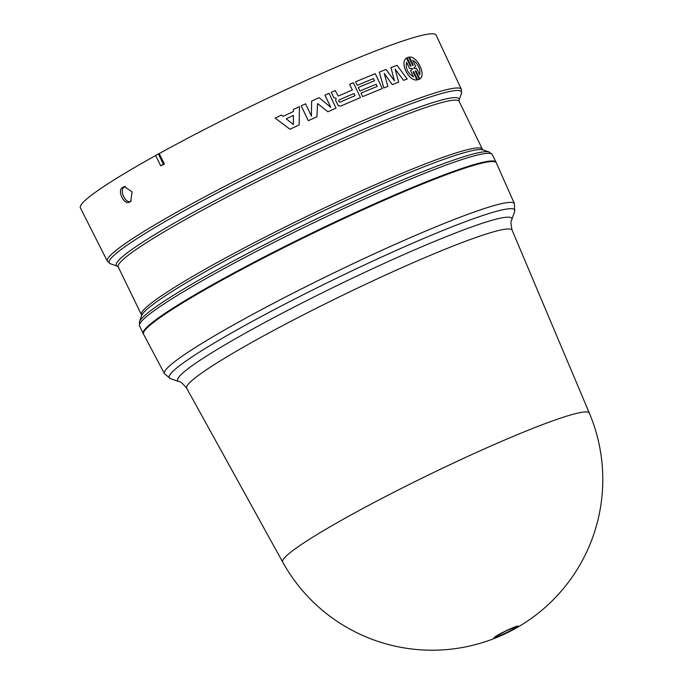 <?xml version="1.0" encoding="UTF-8"?>
<svg xmlns="http://www.w3.org/2000/svg" width="683" height="683" viewBox="0 0 683 683"><rect width="100%" height="100%" fill="white"/><g stroke="black" fill="none" stroke-linecap="round" stroke-linejoin="round"><path stroke-width="1.02" d="M131.281 201.084C125.945 205.011 118.62 189.891 124.408 186.92L125.331 186.348M125.202 186.391L122.564 187.483C116.648 190.531 124.374 205.907 129.804 201.895L130.735 201.331L132.084 191.855L124.272 186.553L123.486 186.92M209.143 287.338A189.968 16.23 -25.9 0 1 260.377 259.531A189.968 16.23 -25.9 0 1 418.961 185.46M383.846 87.953L379.313 72.108A197.43 16.862 -25.9 0 1 386.04 69.47L394.45 80.79L390.983 67.574A197.43 16.862 -25.9 0 1 397.011 65.32L407.213 79.015A197.165 16.844 154.1 0 0 403.602 80.338L395.158 69.154L398.659 82.191A197.165 16.844 154.1 0 0 392.281 84.632L384.222 73.346L387.859 86.365A197.165 16.844 154.1 0 0 383.846 87.953L379.313 72.108M394.424 80.748L390.966 67.591M407.196 79.032A197.131 16.836 154.1 0 0 403.585 80.355L403.602 80.338M403.585 80.355L395.909 70.178M392.281 84.632L392.273 84.641A197.131 16.836 154.1 0 1 398.65 82.199L398.659 82.191M392.273 84.641L384.777 74.148M387.842 86.374A197.131 16.836 154.1 0 0 383.829 87.97M336.062 108.145A197.165 16.844 154.1 0 0 327.891 111.781L317.561 103.56L316.946 116.725A197.165 16.844 154.1 0 0 308.272 120.703L301.229 105.848A197.43 16.862 -25.9 0 1 305.591 103.842L311.431 116.153L311.61 101.101A197.43 16.862 -25.9 0 1 319.183 97.678L330.794 107.402L324.954 95.099A197.43 16.862 -25.9 0 1 329.01 93.298L336.045 108.153A197.131 16.836 154.1 0 0 327.874 111.799L318.013 103.944M316.946 116.725L316.929 116.742A197.131 16.836 154.1 0 0 308.255 120.712L301.229 105.848M324.937 95.108L330.76 107.376M311.414 116.119L311.61 101.101M357.277 85.307L355.612 81.806A197.43 16.862 -25.9 0 1 375.266 73.721L382.318 88.568A197.165 16.844 154.1 0 0 362.664 96.653L361 93.153A197.225 16.844 -25.9 0 1 377.229 86.451L376.196 84.274A197.267 16.853 154.1 0 0 359.967 90.976L358.31 87.475A197.327 16.853 -25.9 0 1 374.532 80.773L373.499 78.596A197.37 16.862 154.1 0 0 357.277 85.307L355.612 81.806M382.301 88.577A197.131 16.836 154.1 0 0 362.647 96.662L362.664 96.653M362.647 96.662L360.991 93.161M377.212 86.451L376.196 84.274M376.179 84.282A197.233 16.844 154.1 0 0 359.958 90.984L359.967 90.976M359.958 90.984L358.31 87.475M374.523 80.782L373.499 78.596M373.49 78.605A197.336 16.853 154.1 0 0 357.26 85.315M419.217 79.322L417.637 79.86L413.676 71.51L413.095 71.911L416.895 79.928C408.536 81.328 399.401 62.213 406.547 58.098L410.346 66.114L411.089 66.055L407.136 57.713L408.733 57.167L412.686 65.517L413.258 65.124L409.459 57.099C417.27 55.938 426.465 75.241 419.806 78.938L416.007 70.912L415.273 70.964L419.225 79.313L417.62 79.868L413.659 71.519L413.078 71.92L413.676 71.51M412.686 65.517L413.258 65.124L409.459 57.099M416.715 68.599L419.678 74.84C420.651 68.829 418.337 63.929 412.711 60.155L415.674 66.396L413.855 67.967L414.111 68.513L416.715 68.599M414.308 67.702L413.855 67.967M409.569 68.479L406.616 62.238C405.378 68.402 407.7 73.294 413.574 76.914L410.62 70.673L412.515 69.051L412.259 68.513L409.561 68.488L406.607 62.255M412.028 69.342L412.515 69.051M411.072 66.063L407.136 57.713M416.895 79.928L416.878 79.937C408.519 81.337 399.384 62.221 406.53 58.106L406.547 58.098M419.661 74.848C420.634 68.838 418.32 63.946 412.703 60.164M413.548 76.906L410.603 70.682L412.498 69.068L412.242 68.522L409.561 68.488M419.789 78.946L416.007 70.912M415.99 70.93L415.255 70.972M413.241 65.133L412.669 65.525M286.237 118.799L293.374 124.528L293.425 115.427A197.344 16.853 154.1 0 0 286.237 118.799A197.31 16.853 154.1 0 1 293.408 115.436L293.425 115.427M293.434 111.534L293.442 109.459A197.43 16.862 -25.9 0 1 299.461 106.668L299.128 124.946A197.165 16.844 154.1 0 0 289.959 129.249L275.155 118.074A197.43 16.862 -25.9 0 1 281.524 115.051L283.163 116.358A197.404 16.862 -25.9 0 1 293.434 111.534L293.425 109.468M299.111 124.955A197.131 16.836 154.1 0 0 289.942 129.258L289.959 129.249M293.357 124.511L293.408 115.436M289.942 129.258L275.155 118.074M338.29 96.081A197.327 16.853 -25.9 0 1 352.351 90.002L349.662 84.325A197.43 16.862 -25.9 0 1 353.393 82.737L360.445 97.592A197.165 16.844 154.1 0 0 340.663 106.121L338.452 105.839L335.601 100.392L336.241 98.343L333.739 97.626L331.221 92.325A197.43 16.862 -25.9 0 1 335.199 90.574L338.29 96.081M355.049 95.671L354.016 93.503A197.267 16.853 154.1 0 0 339.007 99.991L338.683 101.451L340.04 102.16A197.225 16.844 -25.9 0 1 355.049 95.671L353.999 93.511A197.233 16.844 154.1 0 0 338.999 100M360.436 97.601L360.445 97.592A197.131 16.836 154.1 0 0 340.646 106.13L338.444 105.848L335.584 100.401L336.241 98.343M352.334 90.011L349.662 84.325M331.204 92.333L333.722 97.635L336.224 98.361M155.69 155.519A197.737 16.887 154.1 0 0 103.654 186.596A197.737 16.887 154.1 0 0 80.389 207.888L107.359 261.213A196.772 16.81 154.1 0 1 130.504 240.023A196.772 16.81 154.1 0 1 326.354 136.899A196.772 16.81 154.1 0 1 461.375 89.311L436.147 35.149A197.737 16.887 154.1 0 0 338.913 65.961A197.737 16.887 154.1 0 0 159.156 153.598L164.398 163.946L161.512 165.542L160.667 165.781L155.647 155.442A198.565 16.964 -25.9 0 1 158.362 153.94L163.382 164.279A198.565 16.964 154.1 0 0 160.667 165.781M496.148 162.58A196.089 16.751 154.1 0 0 496.037 162.264A196.089 16.751 154.1 0 0 361.384 209.758A196.089 16.751 154.1 0 0 166.328 312.473A196.089 16.751 154.1 0 0 143.251 333.577A196.089 16.751 154.1 0 0 143.421 333.85M159.156 153.598L158.362 153.94M164.398 163.946L163.382 164.279M124.408 186.92L122.564 187.483M514.436 203.73A194.527 16.614 -25.9 0 0 335.635 272.03A194.527 16.614 -25.9 0 0 164.287 373.02A194.527 16.614 -25.9 0 0 164.458 373.669L143.558 334.209A196.089 16.751 -25.9 0 1 143.387 333.552A196.089 16.751 -25.9 0 1 316.109 231.75A196.089 16.751 -25.9 0 1 496.345 162.904L514.436 203.73L514.649 211.551A192.008 16.401 -25.9 0 0 514.82 210.569A192.008 16.401 -25.9 0 0 341.116 276.026A192.008 16.401 -25.9 0 0 169.068 377.118A192.008 16.401 -25.9 0 0 170.468 378.672L178.861 381.541A185.691 15.863 -25.9 0 1 177.512 380.038A185.691 15.863 -25.9 0 1 343.891 282.275A185.691 15.863 -25.9 0 1 511.874 218.97A185.691 15.863 -25.9 0 1 511.712 219.917L514.649 211.551M117.553 266.208L118.219 266.933A189.498 16.187 -25.9 0 1 140.519 246.546A189.498 16.187 -25.9 0 1 329.018 147.28A189.498 16.187 -25.9 0 1 459.147 101.383L458.993 100.418A190.463 16.272 154.1 0 0 335.259 141.808A190.463 16.272 154.1 0 0 138.751 244.77A190.463 16.272 154.1 0 0 117.561 266.208L110.475 263.792A195.808 16.725 -25.9 0 1 132.246 241.739A195.808 16.725 -25.9 0 1 334.337 135.866A195.808 16.725 -25.9 0 1 461.46 93.358L461.375 89.311M139.537 325.936A196.089 16.751 -25.9 0 1 162.622 304.831A196.089 16.751 -25.9 0 1 357.67 202.125A196.089 16.751 -25.9 0 1 492.332 154.631L489.182 151.993A195.125 16.665 154.1 0 0 349.09 203.594A195.125 16.665 154.1 0 0 162.358 302.432A195.125 16.665 154.1 0 0 139.417 321.83L139.537 325.936L143.251 333.577M139.417 321.83L141.577 315.648A190.463 16.272 -25.9 0 1 163.971 296.721A190.463 16.272 -25.9 0 1 346.247 200.239A190.463 16.272 -25.9 0 1 482.992 149.876L489.182 151.993M459.147 101.383L482.343 149.15A189.498 16.187 154.1 0 0 352.215 195.048A189.498 16.187 154.1 0 0 163.715 294.313A189.498 16.187 154.1 0 0 141.415 314.701L118.219 266.933M178.861 381.541C180.133 381.174 182.745 383.402 186.698 388.251A180.893 15.453 -25.9 0 1 186.527 387.628A180.893 15.453 -25.9 0 1 345.991 293.656A180.893 15.453 -25.9 0 1 512.139 230.231C510.782 224.118 510.636 220.686 511.712 219.917M506.214 633.278A13.489 1.153 154.1 0 0 518.303 626.174A13.489 1.153 154.1 0 0 506.094 630.776A13.489 1.153 154.1 0 0 494.014 637.879A13.489 1.153 154.1 0 0 506.214 633.278M496.353 636.215L505.898 630.972L515.545 626.909A11.184 0.956 -25.9 0 1 516.126 626.977A11.184 0.956 -25.9 0 1 506.103 632.859A11.184 0.956 -25.9 0 1 495.995 636.676A11.184 0.956 -25.9 0 1 496.336 636.232M589.361 413.13A170.699 170.699 0 0 1 478.544 643.77A170.699 170.699 0 0 1 282.677 562.041A170.46 14.556 -25.9 0 1 282.523 561.452A170.46 14.556 -25.9 0 1 432.783 472.901A170.46 14.556 -25.9 0 1 589.361 413.13L512.139 230.231M110.475 263.792L107.359 261.213M458.985 100.435L461.46 93.358M492.332 154.631L496.037 162.264M483.009 149.876L482.343 149.15M141.569 315.674L141.415 314.701M282.677 562.041L186.698 388.251M164.458 373.669L170.468 378.672"/></g></svg>
